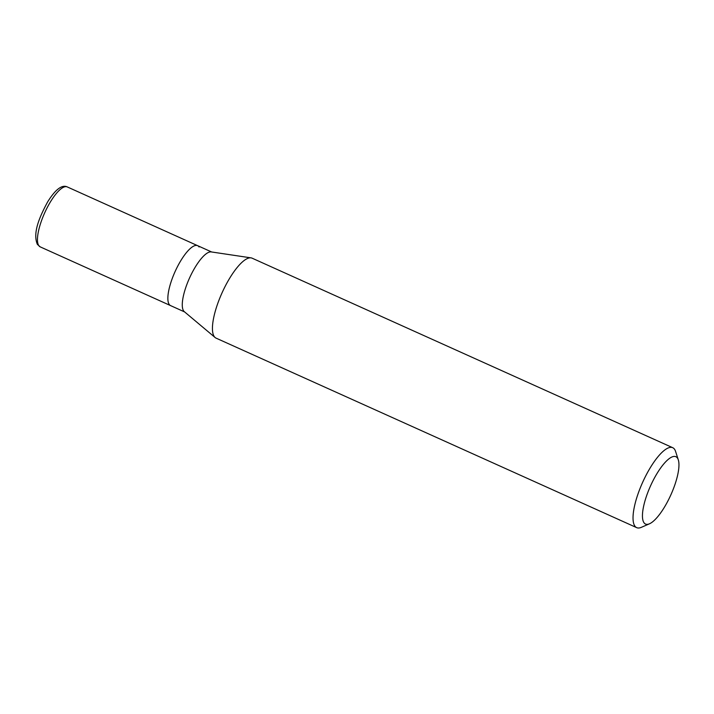 <?xml version="1.0" encoding="UTF-8"?>
<svg xmlns="http://www.w3.org/2000/svg" width="714" height="714" viewBox="0 0 714 714"><rect width="100%" height="100%" fill="white"/><g stroke="black" fill="none" stroke-linecap="round" stroke-linejoin="round"><path stroke-width="1.07" d="M211.647 251.98L197.617 245.661A32.88 9.889 114.3 0 0 176.429 268.723A32.88 9.889 114.3 0 0 169.129 304.289A32.88 9.889 114.3 0 0 170.601 305.619A32.88 9.889 -65.7 0 1 169.129 304.289A32.88 9.889 -65.7 0 1 176.429 268.723A32.88 9.889 -65.7 0 1 197.617 245.661A32.88 9.889 -65.7 0 1 199.09 246.982M215.146 337.543L184.301 311.661A32.88 9.889 -65.7 0 1 183.543 310.786A32.88 9.889 -65.7 0 1 190.245 276.47A32.88 9.889 -65.7 0 1 211.219 251.917L251.042 257.87A43.849 13.182 114.3 0 0 223.071 290.607A43.849 13.182 114.3 0 0 214.129 336.374A43.849 13.182 114.3 0 0 215.146 337.543A43.849 13.182 114.3 0 0 216.092 338.141L636.692 527.646A43.849 13.182 -65.7 0 1 634.728 525.879A43.849 13.182 -65.7 0 1 644.456 478.451A43.849 13.182 -65.7 0 1 672.713 447.696A43.849 13.182 -65.7 0 1 674.676 449.463A43.849 13.182 -65.7 0 1 675.587 451.435L678.3 459.852A36.941 11.112 -65.7 0 1 670.83 494.936A36.941 11.112 -65.7 0 1 649.499 523.781A36.941 11.112 -65.7 0 1 643.876 522.568A36.941 11.112 -65.7 0 1 653.658 479.469A36.941 11.112 -65.7 0 1 677.532 458.183A36.941 11.112 -65.7 0 1 678.3 459.852M672.713 447.696L252.122 258.182A43.849 13.182 114.3 0 0 251.042 257.87M649.499 523.781L641.395 527.316A43.849 13.182 -65.7 0 1 636.692 527.646M67.223 186.907A32.88 9.889 114.3 0 0 46.035 209.97A32.88 9.889 114.3 0 0 38.734 245.536A32.88 9.889 114.3 0 0 40.207 246.865L37.387 244.384C32.442 232.978 39.707 216.637 47.633 201.901C56.442 187.711 62.841 184.81 67.223 186.907L197.617 245.661M184.631 311.938L40.207 246.865"/></g></svg>
